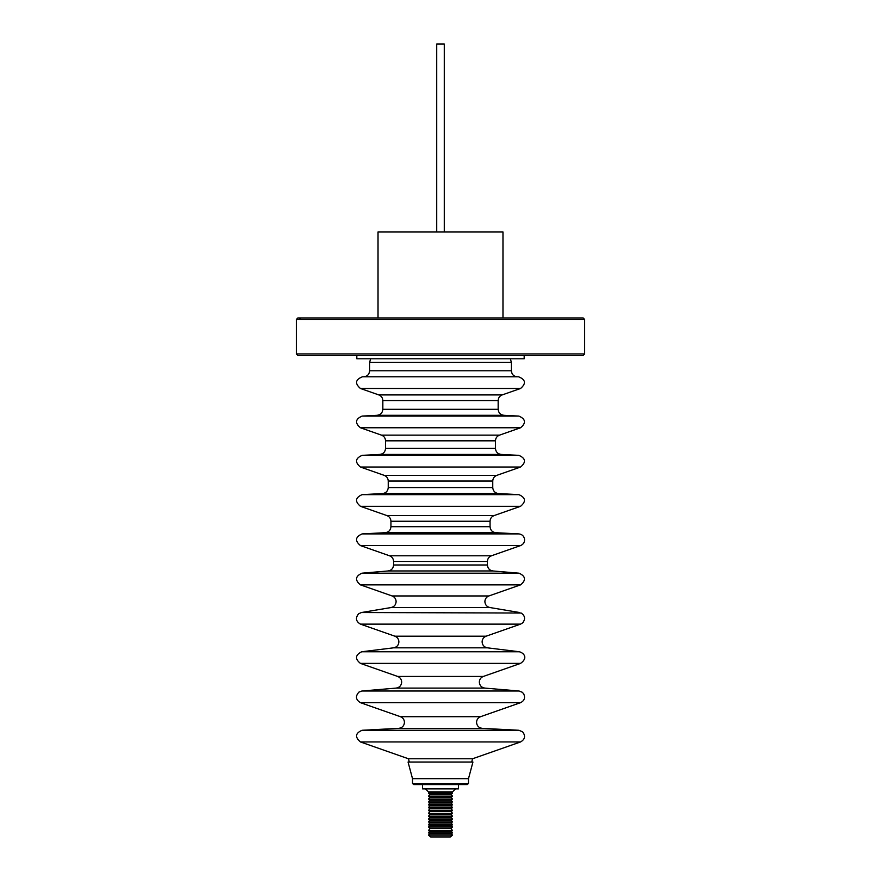 <?xml version="1.0" encoding="UTF-8"?>
<svg xmlns="http://www.w3.org/2000/svg" width="881" height="881" viewBox="0 0 881 881"><rect width="100%" height="100%" fill="white"/><g stroke="black" fill="none" stroke-linecap="round" stroke-linejoin="round"><path stroke-width="1.32" d="M502.974 317.942L502.974 231.923L378.026 231.923L378.026 317.942M444.277 231.923L444.277 44.05L436.723 44.05L436.723 231.923M524.184 355.472L524.184 358.787L356.816 358.787L356.816 355.472M510.396 358.787L511.376 362.465L369.624 362.465L369.624 370.802C369.26 374.447 367.267 376.451 363.611 376.804M452.515 835.144L450.334 836.95L430.666 836.95L428.485 835.144L452.515 835.144L451.369 833.756L429.631 833.756L428.485 835.144M428.485 832.809L429.631 831.433L451.369 831.433L452.515 832.809L428.485 832.809L429.631 833.756M428.485 830.486L430.17 828.448L450.83 828.448L452.515 830.486L428.485 830.486L429.631 831.433M428.485 827.05L429.631 825.673L451.369 825.673L452.515 827.05L428.485 827.05L430.17 828.448M428.485 824.726L429.884 823.03L451.116 823.03L452.515 824.726L428.485 824.726L429.631 825.673M428.485 821.863L429.884 820.178L451.116 820.178L452.515 821.863L428.485 821.863L429.884 823.03M428.485 819.011L429.884 817.315L451.116 817.315L452.515 819.011L428.485 819.011L429.884 820.178M428.485 816.158L429.884 814.462L451.116 814.462L452.515 816.158L428.485 816.158L429.884 817.315M428.485 813.306L429.884 811.61L451.116 811.61L452.515 813.306L428.485 813.306L429.884 814.462M428.485 810.443L429.884 808.758L451.116 808.758L452.515 810.443L428.485 810.443L429.884 811.61M428.485 807.591L429.884 805.895L451.116 805.895L452.515 807.591L428.485 807.591L429.884 808.758M428.485 804.738L429.884 803.043L451.116 803.043L452.515 804.738L428.485 804.738L429.884 805.895M428.485 801.875L429.884 800.19L451.116 800.19L452.515 801.875L428.485 801.875L429.884 803.043M428.485 799.023L429.884 797.338L451.116 797.338L452.515 799.023L428.485 799.023L429.884 800.19M428.485 796.171L429.884 794.475L451.116 794.475L452.515 796.171L428.485 796.171L429.884 797.338M428.485 793.318L429.201 792.448L451.799 792.448L452.515 793.318L428.485 793.318L429.884 794.475M451.799 792.448L452.515 791.876L428.485 791.876L425.512 788.891M412.506 783.374L412.506 778.65L468.494 778.65L468.494 783.374L412.506 783.374L413.707 784.575L467.293 784.575L418.938 784.575M458.516 784.575L458.516 788.891L422.484 788.891L422.484 784.575M471.698 762.021L472.579 758.761L408.421 758.761L409.302 762.021L472.943 762.032L408.057 762.032L412.506 778.65M397.794 376.804L362.41 376.804C355.34 379.612 354.68 383.499 360.428 388.477L520.572 388.477C526.32 383.499 525.66 379.612 518.59 376.804L397.794 376.804M482.557 376.804L398.443 376.804M583.123 355.472L297.877 355.472L296.335 353.931L584.665 353.931L583.123 355.472M300.917 317.942L299.441 319.44L300.333 317.942L583.123 317.942L584.665 319.473L296.335 319.473L296.335 353.931M300.333 317.942L297.877 317.942L296.335 319.473M400.437 716.693L480.563 716.693C478.02 717.729 476.687 719.623 476.544 722.365C476.852 725.867 478.757 727.86 482.237 728.356L398.763 728.356C402.243 727.86 404.148 725.867 404.456 722.365C404.313 719.623 402.98 717.729 400.437 716.693L360.428 702.675L520.572 702.675C524.426 700.703 525.461 697.741 523.677 693.81L522.312 692.29L519.096 691.012L361.904 691.012L358.941 692.092C355.208 696.21 355.704 699.734 360.428 702.675M397.661 676.443L483.339 676.443C480.806 677.478 479.462 679.372 479.319 682.114C479.605 685.528 481.444 687.521 484.814 688.094L396.186 688.094C399.556 687.521 401.395 685.528 401.681 682.114C401.538 679.372 400.194 677.478 397.661 676.443L360.428 663.393L520.572 663.393C528.941 657.292 522.907 652.645 519.327 651.764L361.673 651.764C355.252 655.001 354.834 658.878 360.428 663.393M394.875 636.192L486.125 636.192C483.581 637.238 482.248 639.121 482.105 641.864C482.359 645.178 484.121 647.161 487.369 647.821L393.631 647.821C396.879 647.161 398.641 645.178 398.895 641.864C398.752 639.121 397.419 637.238 394.875 636.192L360.428 624.122L520.572 624.122L522.664 622.867C525.605 619.068 525.109 615.786 521.167 613.033L361.419 612.526L358.688 613.738C355.23 617.878 355.814 621.336 360.428 624.122M392.1 595.952L488.9 595.952C486.367 596.988 485.024 598.882 484.88 601.613C485.112 604.807 486.786 606.778 489.891 607.538L391.109 607.538C394.214 606.778 395.888 604.807 396.12 601.613C395.976 598.882 394.633 596.988 392.1 595.952L360.428 584.852L520.572 584.852C526.21 580.183 525.726 576.306 519.096 573.19L361.904 573.19C355.274 576.306 354.79 580.183 360.428 584.852M482.237 728.356L518.898 730.272L522.642 731.836C525.726 735.976 525.032 739.346 520.572 741.945L360.428 741.945L408.421 758.761M518.898 730.272L362.102 730.272C355.307 733.19 354.757 737.089 360.428 741.945M360.428 388.477L378.819 394.919L502.181 394.919C499.648 395.965 498.305 397.849 498.161 400.591L498.161 409.302C498.481 412.804 500.375 414.808 503.855 415.303L518.898 416.085C525.704 419.081 526.254 422.968 520.572 427.759L360.428 427.759L381.517 435.148L499.483 435.148C496.939 436.183 495.607 438.077 495.463 440.819L495.463 448.429C495.772 451.942 497.677 453.935 501.157 454.431L518.898 455.356C525.704 458.351 526.254 462.239 520.572 467.029L360.428 467.029L384.215 475.366L496.785 475.366C494.241 476.401 492.897 478.295 492.754 481.037L492.754 487.567C493.074 491.069 494.968 493.074 498.448 493.569L518.898 494.637C525.704 497.633 526.254 501.52 520.572 506.3L360.428 506.3L386.924 515.583L494.076 515.583C491.543 516.629 490.199 518.513 490.056 521.255L490.056 526.695C490.365 530.197 492.27 532.201 495.75 532.697L518.898 533.908C522.004 534.282 523.876 536 524.536 539.051C524.768 542.167 523.446 544.337 520.572 545.57L360.428 545.57L389.567 555.79L491.433 555.79C488.889 556.825 487.556 558.719 487.413 561.461L487.413 564.985C487.7 568.388 489.528 570.392 492.908 570.965L388.092 570.965L361.904 573.19M487.413 564.985L393.587 564.985C393.3 568.388 391.472 570.392 388.092 570.965M487.413 561.461L393.587 561.461L393.587 564.985M518.898 533.908L362.102 533.908C355.296 536.903 354.746 540.791 360.428 545.57M495.75 532.697L385.25 532.697L362.102 533.908M490.056 526.695L390.944 526.695C390.635 530.197 388.73 532.201 385.25 532.697M490.056 521.255L390.944 521.255L390.944 526.695M518.898 494.637L362.102 494.637C355.296 497.633 354.746 501.52 360.428 506.3M498.448 493.569L382.552 493.569L362.102 494.637M492.754 487.567L388.246 487.567C387.926 491.069 386.032 493.074 382.552 493.569M492.754 481.037L388.246 481.037L388.246 487.567M518.898 455.356L362.102 455.356C355.296 458.351 354.746 462.239 360.428 467.029M501.157 454.431L379.843 454.431L362.102 455.356M495.463 448.429L385.537 448.429C385.228 451.942 383.323 453.935 379.843 454.431M495.463 440.819L385.537 440.819L385.537 448.429M518.898 416.085L362.102 416.085C355.296 419.081 354.746 422.968 360.428 427.759M503.855 415.303L377.145 415.303L362.102 416.085M498.161 409.302L382.839 409.302C382.519 412.804 380.625 414.808 377.145 415.303M498.161 400.591L382.839 400.591L382.839 409.302M511.376 362.465L511.376 370.802L369.624 370.802M370.604 358.787L369.624 362.465M429.201 792.448L428.485 791.876M452.515 791.876L455.488 788.891M398.763 728.356L362.102 730.272M396.186 688.094L361.904 691.012M393.631 647.821L361.673 651.764M391.109 607.538L361.419 612.526M511.376 370.802C511.74 374.447 513.733 376.451 517.389 376.804M409.302 762.021L408.057 762.032M584.665 319.473L584.665 353.931M468.494 778.65L472.943 762.032M468.494 783.374L467.293 784.575M502.181 394.919L520.572 388.477M378.819 394.919C381.352 395.965 382.695 397.849 382.839 400.591M499.483 435.148L520.572 427.759M381.517 435.148C384.061 436.183 385.393 438.077 385.537 440.819M496.785 475.366L520.572 467.029M384.215 475.366C386.759 476.401 388.103 478.295 388.246 481.037M494.076 515.583L520.572 506.3M386.924 515.583C389.457 516.629 390.801 518.513 390.944 521.255M491.433 555.79L520.572 545.57M389.567 555.79C392.111 556.825 393.444 558.719 393.587 561.461M492.908 570.965L519.096 573.19M488.9 595.952L520.572 584.852M489.891 607.538L519.581 612.526M486.125 636.192L520.572 624.122M487.369 647.821L519.327 651.764M483.339 676.443L520.572 663.393M484.814 688.094L519.096 691.012M480.563 716.693L520.572 702.675M472.579 758.761L520.572 741.945M451.116 794.475L452.515 793.318M451.116 797.338L452.515 796.171M451.116 800.19L452.515 799.023M451.116 803.043L452.515 801.875M451.116 805.895L452.515 804.738M451.116 808.758L452.515 807.591M451.116 811.61L452.515 810.443M451.116 814.462L452.515 813.306M451.116 817.315L452.515 816.158M451.116 820.178L452.515 819.011M451.116 823.03L452.515 821.863M451.369 825.673L452.515 824.726M450.83 828.448L452.515 827.05M451.369 831.433L452.515 830.486M451.369 833.756L452.515 832.809"/></g></svg>
